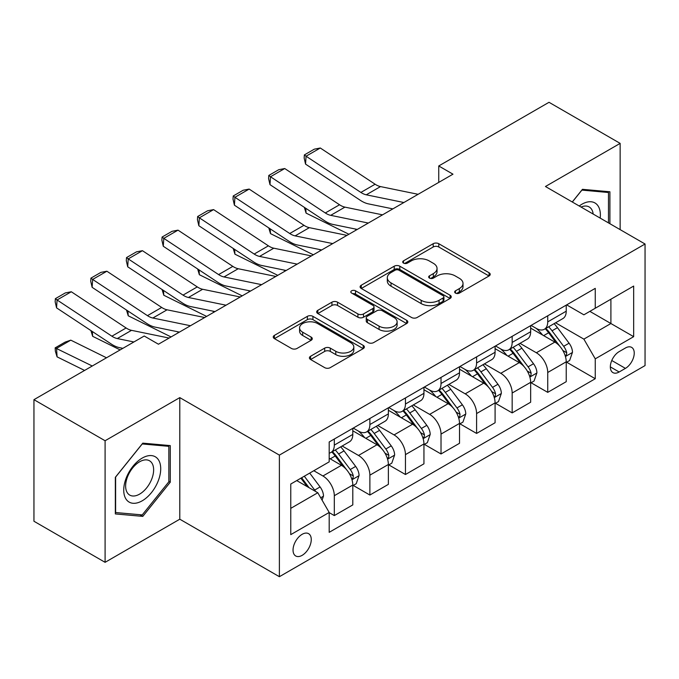 <?xml version="1.0" encoding="UTF-8"?>
<svg xmlns="http://www.w3.org/2000/svg" width="679" height="679" viewBox="0 0 679 679"><rect width="100%" height="100%" fill="white"/><g stroke="black" fill="none" stroke-linecap="round" stroke-linejoin="round"><path stroke-width="1.02" d="M455.465 293.09A2.767 1.596 0 0 0 459.377 293.09L489.058 275.963A3.947 2.283 0 0 0 490.213 274.35A3.947 2.283 0 0 0 489.058 272.737L438.778 243.71A3.947 2.283 0 0 0 433.194 243.71L403.513 260.838A2.767 1.596 0 0 0 402.706 261.967A2.767 1.596 0 0 0 403.513 263.096A2.767 1.596 0 0 0 407.425 263.096L411.27 260.88A12.638 7.299 0 0 1 429.145 260.88L433.329 263.299A12.638 7.299 0 0 1 437.038 268.46A12.638 7.299 0 0 1 433.329 273.62L429.493 275.835A2.767 1.596 0 0 0 428.678 276.964A2.767 1.596 0 0 0 429.493 278.093A2.767 1.596 0 0 0 433.406 278.093L437.242 275.878A12.638 7.299 0 0 1 455.117 275.878L459.31 278.297A12.638 7.299 0 0 1 463.01 283.457A12.638 7.299 0 0 1 459.31 288.617L455.465 290.833A2.767 1.596 0 0 0 454.658 291.962A2.767 1.596 0 0 0 455.465 293.09L455.465 290.833M302.155 555.337A12.876 7.435 120 0 0 310.566 543.989A12.876 7.435 120 0 0 308.589 533.669A12.876 7.435 120 0 0 302.155 534.305A12.876 7.435 120 0 0 293.735 545.653A12.876 7.435 120 0 0 295.713 555.974A12.876 7.435 120 0 0 302.155 555.337M310.575 356.271A3.947 2.283 0 0 0 309.412 357.884A3.947 2.283 0 0 0 310.575 359.497L324.681 367.636A3.947 2.283 0 0 0 330.266 367.636L363.223 348.607A3.947 2.283 0 0 0 364.377 346.994A3.947 2.283 0 0 0 363.223 345.382L312.943 316.355A3.947 2.283 0 0 0 307.358 316.355L274.401 335.384A3.947 2.283 0 0 0 273.247 336.996A3.947 2.283 0 0 0 274.401 338.609L291.435 348.446A3.947 2.283 0 0 0 297.029 348.446L311.135 340.306A3.947 2.283 0 0 0 312.289 338.694A3.947 2.283 0 0 0 311.135 337.081L302.681 332.201A10.567 6.103 0 0 1 299.583 327.889A10.567 6.103 0 0 1 306.11 322.253A10.567 6.103 0 0 1 317.628 323.569L350.72 342.683A10.567 6.103 0 0 1 353.818 346.994A10.567 6.103 0 0 1 347.3 352.63A10.567 6.103 0 0 1 335.782 351.306L330.266 348.123A3.947 2.283 0 0 0 324.681 348.123L310.575 356.271L310.575 359.497M179.791 397.614L105.092 440.747L33.95 399.668L33.95 521.251L105.092 562.322L179.791 519.197L279.383 576.7L279.383 455.117L179.791 397.614L179.791 519.197M620.148 229.629L620.148 143.379L545.449 186.504L645.05 244.007L279.383 455.117M620.148 143.379L549.014 102.3L438.744 165.965L438.744 182.396M33.95 399.668L144.22 336.012L158.445 344.219L452.969 174.18L438.744 165.965M411.542 317.483A3.947 2.283 0 0 0 417.135 317.483L450.092 298.454A3.947 2.283 0 0 0 451.246 296.842A3.947 2.283 0 0 0 450.092 295.229L399.812 266.202A3.947 2.283 0 0 0 394.227 266.202L361.27 285.231A3.947 2.283 0 0 0 360.108 286.844A3.947 2.283 0 0 0 361.27 288.456L411.542 317.483M352.74 293.693A2.767 1.596 0 0 1 355.541 294.083L355.541 290.799L406.662 320.31A3.947 2.283 0 0 1 407.816 321.922A3.947 2.283 0 0 1 406.662 323.535L373.696 342.564A3.947 2.283 0 0 1 368.111 342.564L317.831 313.537L317.831 310.311A3.947 2.283 0 0 0 316.677 311.924A3.947 2.283 0 0 0 317.831 313.537M317.831 310.311L331.938 302.163A3.947 2.283 0 0 1 337.522 302.163L357.918 313.936A3.947 2.283 0 0 0 363.503 313.936L372.864 308.538A3.947 2.283 0 0 0 374.019 306.925A3.947 2.283 0 0 0 372.864 305.312L351.629 293.056A2.767 1.596 0 0 1 350.822 291.928A2.767 1.596 0 0 1 352.528 290.451A2.767 1.596 0 0 1 355.541 290.799M625.418 348.004L619.155 351.62A12.477 7.206 120 0 0 611.007 362.611A12.477 7.206 120 0 0 612.916 372.61A12.477 7.206 120 0 0 619.155 371.99L625.418 368.374A12.477 7.206 120 0 0 633.566 357.383A12.477 7.206 120 0 0 631.657 347.385A12.477 7.206 120 0 0 625.418 348.004M279.383 576.7L645.05 365.582L645.05 244.007M566.651 304.871L583.872 314.818L595.254 308.241L595.254 288.363L329.188 441.978L329.188 461.856L290.765 484.034L290.765 534.636L329.188 512.458L329.188 532.336L595.254 378.729L595.254 358.843L583.872 339.127L555.575 322.797M595.254 308.241L633.668 286.063L633.668 336.665L595.254 358.843M105.092 440.747L105.092 562.322M589.847 311.364L610.905 323.527L610.905 299.21L633.668 286.063M583.872 339.127L610.905 323.527L633.668 336.665M290.765 508.35L317.806 492.742L296.74 480.588M329.188 512.62L334.306 515.582L334.306 495.704A16.101 9.294 -120 0 0 322.924 475.987L313.817 470.725M334.306 515.582L352.8 504.904L352.8 485.018A16.101 9.294 -120 0 0 341.418 465.31L329.188 458.24M353.233 485.434L369.877 495.042L369.877 475.164A16.101 9.294 -120 0 0 358.495 455.448L342.148 446.01M369.877 495.042L388.371 484.365L388.371 464.487A16.101 9.294 -120 0 0 376.989 444.77L352.8 430.809M388.804 464.894L405.448 474.511L405.448 454.624A16.101 9.294 -120 0 0 394.066 434.916L377.719 425.478M405.448 474.511L423.942 463.825L423.942 443.947A16.101 9.294 -120 0 0 412.56 424.231L388.371 410.269M424.375 444.363L441.019 453.971L441.019 434.093A16.101 9.294 -120 0 0 429.637 414.377L413.29 404.939M441.019 453.971L459.513 443.294L459.513 423.416A16.101 9.294 -120 0 0 448.132 403.699L423.942 389.729M459.938 423.823L476.59 433.431L476.59 413.553A16.101 9.294 -120 0 0 465.208 393.837L448.861 384.407M476.59 433.431L495.084 422.754L495.084 402.876A16.101 9.294 -120 0 0 483.703 383.16L459.513 369.198M495.509 403.284L512.161 412.9L512.161 393.022A16.101 9.294 -120 0 0 500.779 373.306L484.433 363.868M512.161 412.9L530.655 402.223L530.655 382.336A16.101 9.294 -120 0 0 519.274 362.62L495.084 348.658M531.08 382.752L547.732 392.36L547.732 372.482A16.101 9.294 -120 0 0 536.351 352.766L520.004 343.328M547.732 392.36L566.227 381.683L566.227 361.805A16.101 9.294 -120 0 0 554.845 342.089L530.655 328.127M531.08 325.411L536.351 328.449A16.101 9.294 -120 0 0 544.397 329.247A16.101 9.294 -120 0 0 547.732 321.88L547.732 315.803M495.509 345.951L500.779 348.989A16.101 9.294 -120 0 0 508.826 349.787A16.101 9.294 -120 0 0 512.161 342.42L512.161 336.334M459.938 366.482L465.208 369.52A16.101 9.294 -120 0 0 473.255 370.318A16.101 9.294 -120 0 0 476.59 362.951L476.59 356.874M424.367 387.022L429.637 390.06A16.101 9.294 -120 0 0 437.683 390.858A16.101 9.294 -120 0 0 441.019 383.491L441.019 377.414M388.804 407.561L394.066 410.6A16.101 9.294 -120 0 0 402.112 411.398A16.101 9.294 -120 0 0 405.448 404.022L405.448 397.945M353.233 428.093L358.495 431.131A16.101 9.294 -120 0 0 366.541 431.929A16.101 9.294 -120 0 0 369.877 424.562L369.877 418.485M566.651 362.213L595.254 378.729M544.397 329.247L562.891 318.57A16.101 9.294 -120 0 0 566.227 311.203L566.227 305.126M508.826 349.787L527.32 339.11A16.101 9.294 -120 0 0 530.655 331.734L530.655 325.657M473.255 370.318L491.749 359.641A16.101 9.294 -120 0 0 495.084 352.274L495.084 346.197M437.683 390.858L456.178 380.181A16.101 9.294 -120 0 0 459.513 372.813L459.513 366.728M402.112 411.398L420.607 400.712A16.101 9.294 -120 0 0 423.942 393.345L423.942 387.268M366.541 431.929L385.044 421.252A16.101 9.294 -120 0 0 388.371 413.884L388.371 407.807M329.188 453.114A16.101 9.294 -120 0 0 330.97 452.469L349.473 441.791A16.101 9.294 -120 0 0 352.8 434.416L352.8 428.339M330.97 452.469A16.101 9.294 -120 0 0 334.306 445.101L334.306 439.016M317.806 492.742L329.188 512.458M609.903 223.714L609.903 191.775L582.446 189.322L572.27 201.986M115.337 513.927L142.794 516.38L170.259 482.217L170.259 445.602L142.794 443.149L115.337 477.312L115.337 513.927M168.833 481.394L170.259 482.217M139.891 514.699L142.794 516.38M456.577 293.481L459.31 291.902A12.638 7.299 0 0 0 463.01 286.742L463.01 283.457M437.038 268.46L437.038 271.744A12.638 7.299 0 0 1 433.329 276.905L430.596 278.483M489.007 275.988L438.778 246.995A3.947 2.283 0 0 0 433.194 246.995L404.616 263.486M450.041 298.488L399.812 269.487A3.947 2.283 0 0 0 394.227 269.487L361.321 288.49M443.107 297.971A2.767 1.596 0 0 0 443.922 296.842A2.767 1.596 0 0 0 443.107 295.713L398.98 270.234A2.767 1.596 0 0 0 395.068 270.234L391.019 272.576A12.638 7.299 0 0 0 387.31 277.736A12.638 7.299 0 0 0 391.019 282.897L421.184 300.313A12.638 7.299 0 0 0 439.058 300.313L443.107 297.971L443.107 301.255A2.767 1.596 0 0 0 443.922 300.126L443.922 296.842M387.31 277.736L387.31 281.021A12.638 7.299 0 0 0 391.019 286.182L391.019 282.897M443.107 301.255L439.058 303.598A12.638 7.299 0 0 1 421.184 303.598L391.019 286.182M317.891 313.562L331.938 305.448L331.938 302.163M374.019 306.925L374.019 310.21A3.947 2.283 0 0 1 372.864 311.822L363.503 317.22A3.947 2.283 0 0 1 357.918 317.22L337.522 305.448A3.947 2.283 0 0 0 331.938 305.448M355.541 294.083L406.602 323.56M379.077 326.149A10.567 6.103 0 0 0 390.586 327.473A10.567 6.103 0 0 0 397.113 321.838A10.567 6.103 0 0 0 394.015 317.526L382.353 310.795A3.947 2.283 0 0 0 376.769 310.795L367.415 316.193A3.947 2.283 0 0 0 366.253 317.806A3.947 2.283 0 0 0 367.415 319.419L379.077 326.149L379.077 329.442A10.567 6.103 0 0 0 390.586 330.758A10.567 6.103 0 0 0 397.113 325.122L397.113 321.838M366.253 317.806L366.253 321.091A3.947 2.283 0 0 0 367.415 322.703L367.415 319.419M379.077 329.442L367.415 322.703M353.818 346.994L353.818 350.279A10.567 6.103 0 0 1 347.3 355.915A10.567 6.103 0 0 1 335.782 354.599L330.266 351.408A3.947 2.283 0 0 0 324.681 351.408L310.626 359.522M299.583 327.889L299.583 331.174A10.567 6.103 0 0 0 302.681 335.485L302.681 332.201M311.075 340.332L302.681 335.485M363.172 348.641L312.943 319.639A3.947 2.283 0 0 0 307.358 319.639L274.452 338.643M566.227 362.459L569.639 360.49L572.482 352.274A10.66 6.153 -120 0 0 569.078 343.192L557.451 327.668A30.784 17.773 -120 0 0 554.098 323.645M542.529 334.976A30.784 17.773 -120 0 0 536.232 328.381M354.735 228.899L356.602 229.816M305.779 208.3L306.068 213.104L304.353 207.358M348.913 234.255L306.068 213.104M565.251 355.932L566.498 354.591L566.727 352.732A10.66 6.153 -120 0 0 563.672 346.315L552.044 330.792A30.784 17.773 -120 0 0 548.691 326.769M545.823 328.424A25.556 14.751 60 0 1 550.015 333.194L559.861 346.324M545.271 328.738A30.784 17.773 60 0 1 548.632 332.761L556.364 343.082M403.886 202.52L366.278 194.805A20.124 11.619 60 0 1 360.88 192.437L306.068 156.212L305.558 164.114L360.371 200.339A30.182 17.425 -120 0 0 368.459 203.878L392.861 208.886M418.12 194.304L380.503 186.589A20.124 11.619 60 0 1 375.114 184.221L320.301 148.005L306.068 156.212L304.362 154.914L314.318 149.168L320.301 148.005M305.558 164.114L304.158 158.071L304.362 154.914M530.655 382.998L534.067 381.029L536.911 372.813A10.66 6.153 -120 0 0 533.507 363.732L521.888 348.208A30.784 17.773 -120 0 0 518.527 344.185M506.958 355.516A30.784 17.773 -120 0 0 500.661 348.921M319.172 249.439L321.031 250.356M270.208 228.84L270.497 233.635L268.782 227.898M313.342 254.795L270.497 233.635M529.688 376.463L530.927 375.122L531.156 373.263A10.66 6.153 -120 0 0 528.101 366.847L516.481 351.332A30.784 17.773 -120 0 0 513.12 347.308M510.252 348.964A25.556 14.751 60 0 1 514.444 353.725L524.29 366.864M509.7 349.278A30.784 17.773 60 0 1 513.061 353.301L520.793 363.621M495.084 403.53L498.496 401.561L501.348 393.345A10.66 6.153 -120 0 0 497.945 384.263L486.317 368.748A30.784 17.773 -120 0 0 482.956 364.725M471.387 376.056A30.784 17.773 -120 0 0 465.09 369.452M283.601 269.97L285.46 270.896M234.637 249.38L234.926 254.175L233.211 248.429M277.77 275.334L234.926 254.175M494.117 397.003L495.356 395.662L495.585 393.803A10.66 6.153 -120 0 0 492.538 387.386L480.91 371.863A30.784 17.773 -120 0 0 477.549 367.84M474.68 369.495A25.556 14.751 60 0 1 478.882 374.265L488.719 387.403M474.137 369.817A30.784 17.773 60 0 1 477.49 373.84L485.222 384.153M459.513 424.069L462.925 422.1L465.777 413.884A10.66 6.153 -120 0 0 462.374 404.803L450.746 389.279A30.784 17.773 -120 0 0 447.385 385.256M435.825 396.587A30.784 17.773 -120 0 0 429.518 389.992M248.03 290.51L249.889 291.427M199.066 269.911L199.354 274.715L197.64 268.969M242.199 295.866L199.354 274.715M458.546 417.534L459.785 416.202L460.014 414.334A10.66 6.153 -120 0 0 456.967 407.926L445.339 392.403A30.784 17.773 -120 0 0 441.978 388.38M439.109 390.035A25.556 14.751 60 0 1 443.311 394.805L453.148 407.935M438.566 390.349A30.784 17.773 60 0 1 441.919 394.372L449.651 404.692M368.315 223.052L330.707 215.336A20.124 11.619 60 0 1 325.309 212.977L270.497 176.752L269.987 184.646L324.8 220.87A30.182 17.425 -120 0 0 332.888 224.418L357.29 229.426M382.549 214.844L344.932 207.129A20.124 11.619 60 0 1 339.542 204.761L284.73 168.536L270.497 176.752L268.791 175.454L278.746 169.699L284.73 168.536M269.987 184.646L268.587 178.611L268.791 175.454M332.744 243.591L295.136 235.876A20.124 11.619 60 0 1 289.746 233.517L234.926 197.292L234.416 205.185L289.229 241.41A30.182 17.425 -120 0 0 297.317 244.958L321.719 249.957M346.977 235.375L309.361 227.66A20.124 11.619 60 0 1 303.971 225.301L249.159 189.076L234.926 197.292L233.22 195.985L243.175 190.239L249.159 189.076M234.416 205.185L233.016 199.142L233.22 195.985M297.173 264.131L259.565 256.416A20.124 11.619 60 0 1 254.175 254.048L199.354 217.823L198.845 225.725L253.657 261.95A30.182 17.425 -120 0 0 261.746 265.489L286.148 270.497M311.406 255.915L273.79 248.2A20.124 11.619 60 0 1 268.4 245.832L213.588 209.607L199.354 217.823L197.648 216.525L207.604 210.77L213.588 209.607M198.845 225.725L197.445 219.682L197.648 216.525M423.942 444.609L427.363 442.632L430.206 434.416A10.66 6.153 -120 0 0 426.802 425.334L415.175 409.819A30.784 17.773 -120 0 0 411.813 405.796M400.254 417.127A30.784 17.773 -120 0 0 393.947 410.532M212.459 311.05L214.318 311.967M163.495 290.451L163.792 295.246L162.069 289.509M206.628 316.406L163.792 295.246M422.975 438.074L424.214 436.733L424.443 434.874A10.66 6.153 -120 0 0 421.396 428.457L409.768 412.942A30.784 17.773 -120 0 0 406.407 408.919M403.538 410.566A25.556 14.751 60 0 1 407.739 415.336L417.577 428.474M402.995 410.888A30.784 17.773 60 0 1 406.348 414.911L414.08 425.232M261.61 284.662L223.994 276.947A20.124 11.619 60 0 1 218.604 274.588L163.792 238.363L163.274 246.256L218.086 282.481A30.182 17.425 -120 0 0 226.175 286.029L250.576 291.028M275.835 276.446L238.219 268.731A20.124 11.619 60 0 1 232.829 266.372L178.017 230.147L163.792 238.363L162.077 237.056L172.042 231.31L178.017 230.147M163.274 246.256L161.874 240.222L162.077 237.056M600.185 218.103A26.158 15.099 120 0 0 597.893 205.678A26.158 15.099 120 0 0 579.221 206M593.174 214.055A19.801 11.433 120 0 0 591.409 209.022A19.801 11.433 120 0 0 589.185 206.959A19.801 11.433 120 0 0 581.037 207.053M581.818 190.095L608.486 192.505L608.486 222.89M606.72 191.486L608.486 192.505M572.321 202.019L581.878 190.128M142.225 458.079A26.158 15.099 120 0 0 123.731 490.111A26.158 15.099 120 0 0 142.225 500.796A26.158 15.099 120 0 0 160.719 468.756A26.158 15.099 120 0 0 142.225 458.079M139.636 461.771A19.801 11.433 120 0 0 126.693 479.221A19.801 11.433 120 0 0 129.731 495.093A19.801 11.433 120 0 0 139.636 494.108A19.801 11.433 120 0 0 152.571 476.658A19.801 11.433 120 0 0 149.533 460.786A19.801 11.433 120 0 0 139.636 461.771M168.833 481.81L142.225 514.911L115.617 512.535L115.617 477.057L142.225 443.956L168.833 446.332L168.833 481.81M167.068 445.322L168.833 446.332M388.371 465.14L391.791 463.171L394.635 454.955A10.66 6.153 -120 0 0 391.231 445.874L379.603 430.35A30.784 17.773 -120 0 0 376.242 426.327M364.682 437.658A30.784 17.773 -120 0 0 358.376 431.063M176.888 331.581L178.747 332.498M127.924 310.982L128.221 315.786L126.498 310.04M171.057 336.937L128.221 315.786M387.403 458.614L388.643 457.273L388.872 455.414A10.66 6.153 -120 0 0 385.825 448.997L374.197 433.474A30.784 17.773 -120 0 0 370.836 429.451M367.976 431.106A25.556 14.751 60 0 1 372.168 435.876L382.005 449.006M367.424 431.42A30.784 17.773 60 0 1 370.785 435.443L378.509 445.764M352.8 485.68L356.22 483.711L359.064 475.495A10.66 6.153 -120 0 0 355.66 466.414L344.032 450.89A30.784 17.773 -120 0 0 340.671 446.867M92.352 331.522L92.65 336.317L90.927 330.58M120.149 349.906L92.65 336.317M351.832 479.145L353.072 477.804L353.309 475.945A10.66 6.153 -120 0 0 350.254 469.529L338.626 454.013A30.784 17.773 -120 0 0 335.265 449.99M332.404 451.645A25.556 14.751 60 0 1 336.597 456.415L346.434 469.545M331.853 451.959A30.784 17.773 60 0 1 335.214 455.982L342.937 466.303M322.067 500.134L323.493 496.026A10.66 6.153 -120 0 0 320.089 486.945L309.717 473.093M70.794 340.154L56.561 348.369L57.078 356.857L55.364 351.255L55.16 347.86L65.125 342.106L70.794 340.154L106.501 357.782M55.16 347.86L92.268 365.998M84.578 370.437L57.078 356.857M315.65 491.503A10.66 6.153 -120 0 0 314.683 490.068L304.311 476.217M301.637 477.761L309.089 487.717M300.89 478.194L307.214 486.631M226.039 305.202L188.423 297.487A20.124 11.619 60 0 1 183.033 295.119L128.221 258.894L127.703 266.796L182.515 303.021A30.182 17.425 -120 0 0 190.604 306.56L215.005 311.568M240.264 296.986L202.648 289.271A20.124 11.619 60 0 1 197.258 286.903L142.446 250.687L128.221 258.894L126.506 257.596L136.471 251.85L142.446 250.687M127.703 266.796L126.302 260.753L126.506 257.596M190.468 325.733L152.851 318.018A20.124 11.619 60 0 1 147.462 315.659L92.65 279.434L92.132 287.327L146.944 323.552A30.182 17.425 -120 0 0 155.033 327.1L179.434 332.107M204.693 317.526L167.076 309.811A20.124 11.619 60 0 1 161.687 307.443L106.875 271.218L92.65 279.434L90.935 278.135L100.899 272.381L106.875 271.218M92.132 287.327L90.731 281.293L90.935 278.135M133.899 341.97L117.28 338.558A20.124 11.619 60 0 1 111.891 336.198L57.078 299.974L56.561 307.867L111.373 344.092A30.182 17.425 -120 0 0 119.462 347.64L122.865 348.335M169.122 338.057L131.514 330.342A20.124 11.619 60 0 1 126.116 327.982L71.303 291.758L57.078 299.974L55.364 298.667L65.328 292.921L71.303 291.758M56.561 307.867L55.16 301.824L55.364 298.667M322.924 475.987L341.418 465.31M358.495 455.448L376.989 444.77M394.066 434.916L412.56 424.231M429.637 414.377L448.132 403.699M465.208 393.837L483.703 383.16M500.779 373.306L519.274 362.62M536.351 352.766L554.845 342.089M547.732 321.88L566.227 311.203M547.732 372.482L566.227 361.805M512.161 393.022L530.655 382.336M512.161 342.42L530.655 331.734M476.59 413.553L495.084 402.876M476.59 362.951L495.084 352.274M441.019 434.093L459.513 423.416M441.019 383.491L459.513 372.813M405.448 454.624L423.942 443.947M405.448 404.022L423.942 393.345M369.877 475.164L388.371 464.487M369.877 424.562L388.371 413.884M334.306 495.704L352.8 485.018M334.306 445.101L352.8 434.416M611.771 360.498L625.418 368.374M610.336 366.898L619.155 371.99M459.31 291.902L459.31 288.617M429.493 278.093L429.493 275.835M433.329 276.905L433.329 273.62M403.513 263.096L403.513 260.838M433.194 246.995L433.194 243.71M438.778 246.995L438.778 243.71M489.058 275.963L489.058 272.737M361.27 288.456L361.27 285.231M394.227 269.487L394.227 266.202M399.812 269.487L399.812 266.202M450.092 298.454L450.092 295.229M421.184 303.598L421.184 300.313M439.058 303.598L439.058 300.313M337.522 305.448L337.522 302.163M357.918 317.22L357.918 313.936M363.503 317.22L363.503 313.936M372.864 311.822L372.864 308.538M406.662 323.535L406.662 320.31M324.681 351.408L324.681 348.123M330.266 351.408L330.266 348.123M335.782 354.599L335.782 351.306M311.135 340.306L311.135 337.081M274.401 338.609L274.401 335.384M307.358 319.639L307.358 316.355M312.943 319.639L312.943 316.355M363.223 348.607L363.223 345.382M565.429 356.509L572.414 352.477M552.044 330.792L557.451 327.668M543.667 335.63L548.632 332.761M563.672 346.315L569.078 343.192M562.832 350.474L566.727 352.732M366.278 194.805L380.503 186.589M360.88 192.437L375.114 184.221M529.858 377.049L536.843 373.017M516.481 351.332L521.888 348.208M508.096 356.169L513.061 353.301M528.101 366.847L533.507 363.732M527.26 371.014L531.156 373.263M494.287 397.588L501.272 393.548M480.91 371.863L486.317 368.748M472.525 376.709L477.49 373.84M492.538 387.386L497.945 384.263M491.689 391.554L495.585 393.803M458.715 418.12L465.701 414.088M445.339 392.403L450.746 389.279M436.953 397.24L441.919 394.372M456.967 407.926L462.374 404.803M456.118 412.085L460.014 414.334M330.707 215.336L344.932 207.129M325.309 212.977L339.542 204.761M295.136 235.876L309.361 227.66M289.746 233.517L303.971 225.301M259.565 256.416L273.79 248.2M254.175 254.048L268.4 245.832M423.144 438.659L430.13 434.628M409.768 412.942L415.175 409.819M401.382 417.78L406.348 414.911M421.396 428.457L426.802 425.334M420.547 432.625L424.443 434.874M223.994 276.947L238.219 268.731M218.604 274.588L232.829 266.372M387.573 459.191L394.567 455.159M374.197 433.474L379.603 430.35M365.811 438.311L370.785 435.443M385.825 448.997L391.231 445.874M384.976 453.156L388.872 455.414M352.011 479.73L358.996 475.699M338.626 454.013L344.032 450.89M330.24 458.851L335.214 455.982M350.254 469.529L355.66 466.414M349.405 473.696L353.309 475.945M320.717 497.792L323.425 496.23M314.683 490.068L320.089 486.945M188.423 297.487L202.648 289.271M183.033 295.119L197.258 286.903M152.851 318.018L167.076 309.811M147.462 315.659L161.687 307.443M117.28 338.558L131.514 330.342M111.891 336.198L126.116 327.982"/></g></svg>
